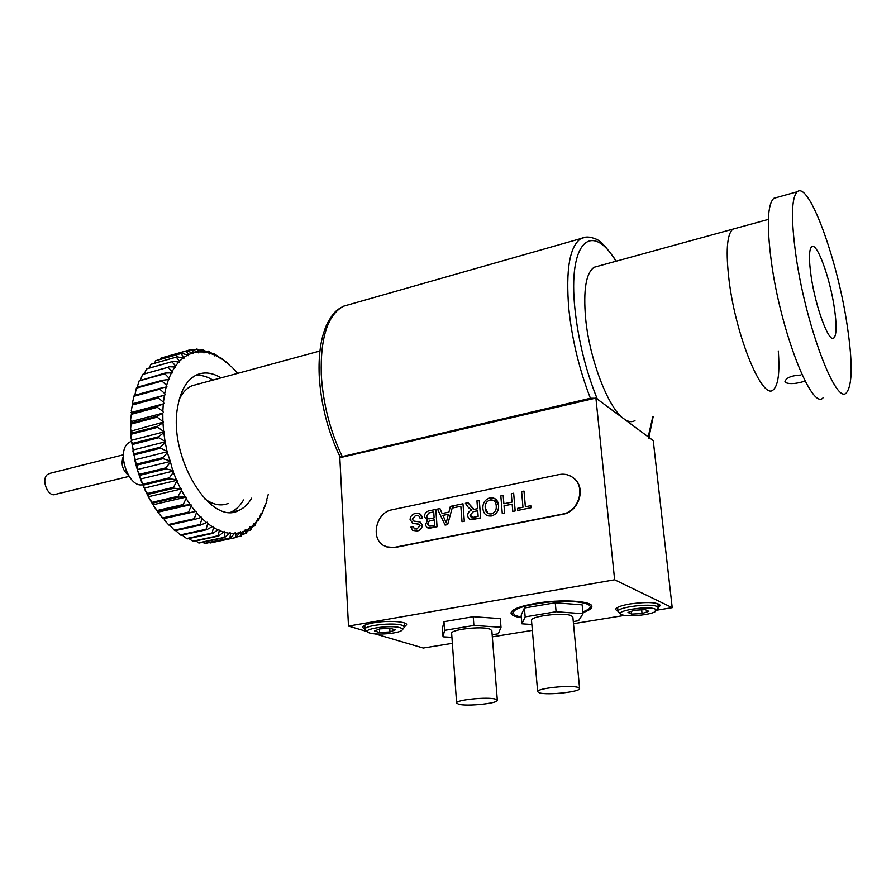 <?xml version="1.0" encoding="UTF-8"?>
<svg xmlns="http://www.w3.org/2000/svg" width="896" height="896" viewBox="0 0 896 896"><rect width="100%" height="100%" fill="white"/><g stroke="black" fill="none" stroke-linecap="round" stroke-linejoin="round"><path stroke-width="1.34" d="M195.877 375.267C201.443 374.931 207.122 376.533 212.901 380.083M251.664 498.142C248.203 504.157 243.858 508.29 238.627 510.53C210.258 526.49 167.451 455.829 177.845 405.944C180.936 389.637 187.309 379.232 196.974 374.752C204.512 371.627 212.52 372.68 220.987 377.888M243.544 499.979C240.15 505.803 235.917 509.869 230.854 512.176M169.501 460.69L162.982 458.685L162.702 457.654L167.373 452.726L170.33 461.451L172.67 470.389L166.085 468.899L165.749 467.902L170.083 462.627M170.33 461.451L137.872 469.437L137.032 468.686L135.274 459.749L167.709 451.64L167.373 452.726M134.915 460.824L136.976 465.125L162.982 458.685M136.718 467.6L134.456 458.875L134.299 453.79L132.843 450.923L135.274 459.749M167.709 451.64L160.597 448.168L134.501 454.821M160.496 448.269L160.283 447.238L165.267 442.702L166.902 450.755M160.283 447.238L134.299 453.79M132.843 450.923L133.28 449.949L165.693 441.717L165.267 442.702M132.507 448.963L132.698 444.45L131.398 441.022L133.28 449.949M165.693 441.717L158.76 437.707L132.698 444.45M158.659 437.808L158.514 436.766L132.552 443.419M158.514 436.766L163.789 432.69L164.92 440.72M131.398 441.022L131.925 440.16L164.293 431.816L163.789 432.69M131.197 439.074L131.578 434.157L130.626 431.234L131.197 439.074L131.925 440.16M164.293 431.816L157.606 427.325L131.578 434.157M157.494 427.414L157.416 426.395L131.499 433.138M157.416 426.395L162.96 422.8L163.576 430.718M130.626 431.234L163.542 422.061L162.96 422.8M130.558 429.33L131.141 423.069L130.514 421.702L130.558 429.33L131.219 430.506M163.542 422.061L157.136 417.155L131.141 424.054M157.024 417.234L157.013 416.248L131.141 423.069M157.013 416.248L162.792 413.168L162.882 420.874M130.514 421.702L162.792 413.168M130.581 419.866L131.477 413.347L130.581 419.866L131.174 421.109M163.43 412.563L162.837 411.309L157.349 407.333L131.41 414.299M157.226 407.4L157.293 406.448L131.477 413.347M157.293 406.448L163.274 403.917L162.837 411.309M131.074 412.541L163.274 403.917M131.264 410.794L132.496 404.096L131.264 410.794L131.79 412.082M163.968 403.458L163.453 402.147L158.245 397.97L132.362 404.992M158.122 398.026L158.245 397.118L132.496 404.096M158.245 397.118L164.405 395.158L163.453 402.147M132.283 403.861L164.405 395.158M133.045 403.547L132.597 402.214L134.12 395.707M165.144 394.845L164.696 393.501L159.802 389.178L133.997 396.256L132.597 402.214M159.678 389.222L159.869 388.382L134.187 395.427M159.869 388.382L166.152 386.994L164.696 393.501M161.997 381.08L136.27 388.192L161.997 381.08L166.566 385.459L166.936 386.837L166.152 386.994M134.826 395.248L136.528 387.43L162.12 380.341L168.493 379.523L166.566 385.459M161.862 381.114L162.12 380.341M164.797 373.744L139.149 380.901L164.797 373.744L169.03 378.146L169.31 379.512L168.493 379.523M137.178 387.251L139.149 380.901M164.662 373.766L164.965 373.083L139.138 380.878M164.965 373.083L171.405 372.837L169.03 378.146M168.146 367.27L142.598 374.45L168.146 367.27L172.032 371.605L172.234 372.971L171.405 372.837M140.448 379.926L142.598 374.45M168.011 367.282L142.587 374.416M168.37 366.677L174.821 366.979L172.032 371.605M172.01 361.715L146.552 368.906L171.875 361.704L175.56 365.938L175.661 367.27L174.821 366.979M144.514 373.386L146.552 368.906M171.875 361.704L146.541 368.861M172.29 361.2L178.718 362.04L175.56 365.938M176.333 357.123L150.976 364.325L176.198 357.112L179.536 361.178L179.547 362.466L178.718 362.04M149.173 367.741L150.976 364.325M176.198 357.112L150.965 364.269M176.646 356.709L183.019 358.042L179.536 361.178M181.059 353.55L155.792 360.741L180.925 353.517L183.915 357.37L183.848 358.602L183.019 358.042M154.403 363.026L155.792 360.741M180.925 353.517L155.781 360.674M181.406 353.214L187.69 355.029L183.915 357.37M186.122 351.008L160.955 358.176L185.987 350.963L188.642 354.547L188.496 355.701L187.69 355.029M160.194 359.262L160.955 358.176M185.987 350.963L160.944 358.098M186.502 350.762L192.651 353.013L188.642 354.547M186.536 350.818L191.33 349.451L193.659 352.733L193.435 353.797L192.651 353.013M186.054 350.986L161.392 358.019M191.453 349.507L186.648 350.874M191.33 349.451L197.859 351.994L193.659 352.733M191.419 349.485L186.603 350.862M186.01 350.974L166.376 356.563M193.278 350.011L197.008 349.048L198.912 351.915L198.598 352.89L197.859 351.994M197.008 349.048L193.413 350.067M196.874 348.992L203.246 351.982L198.912 351.915M199.942 350.302L202.574 349.552L204.322 352.094L203.941 352.968L203.246 351.982M202.698 349.619L200.077 350.358M202.574 349.552L208.746 352.946L204.322 352.094M206.517 351.646L208.354 351.12L209.843 353.248L209.395 354.01L208.746 352.946M208.477 351.198L206.64 351.714M208.354 351.12L214.301 354.861L209.843 353.248M212.99 353.998L214.166 353.662L215.398 355.354L214.894 356.003L214.301 354.861M214.278 353.741L213.102 354.077M214.166 353.662L219.856 357.706L215.398 355.354M219.318 357.314L220.942 358.378L220.394 358.893L219.856 357.706M220.035 357.224L219.43 357.392M219.923 357.134L225.355 361.424L220.942 358.378M225.4 361.547L226.419 362.253L225.826 362.656L225.355 361.424M225.826 361.693L227.315 362.97M230.966 366.71L226.419 362.253M237.742 373.33L231.773 366.957M268.274 494.39L266.291 501.077M264.253 508.178L266.493 502.018L266.224 500.741L266.907 500.64M261.005 515.01L264.074 508.659L263.883 507.371L264.589 507.394M261.464 514.909L264.074 508.659M257.208 521.046L258.552 520.274L261.061 513.363L261.789 513.52M258.205 520.822L261.173 514.651M252.907 526.198L254.867 525.493L257.757 518.65L258.496 518.941M258.272 520.699L257.275 520.923M254.475 525.963L252.84 526.322M254.542 525.851L254.755 523.589L257.79 519.915M247.901 530.779L250.723 529.883L254.016 523.163L254.755 523.589M250.286 530.275L250.6 527.408L253.971 524.406M242.379 534.386L246.165 533.378L249.85 526.859L250.6 527.408M250.365 530.152L247.979 530.667M245.694 533.68L246.064 530.342L249.738 528.058M236.264 537.085L241.237 535.942L245.325 529.67L246.064 530.342M245.773 533.568L242.469 534.274M240.722 536.133L241.181 532.347L245.123 530.813M209.362 542.539L210.179 542.987L235.973 537.51L240.464 531.563L241.181 532.347M240.811 536.032L236.365 536.984M235.973 537.51L210.146 542.909M235.424 537.611L210.179 542.987M235.525 537.51L236.006 533.4L240.184 532.638M202.496 542.293L205.083 543.458L230.429 538.048L235.312 532.493L236.006 533.4M230.429 538.048L204.512 543.458M229.858 538.048L230.586 533.445L234.954 533.478M195.664 540.949L199.226 542.987L224.661 537.555L229.936 532.437L230.586 533.445M229.958 537.958L204.478 543.39M224.661 537.555L198.632 542.886M224.078 537.443L224.997 532.482L229.499 533.333M188.866 538.53L193.211 541.475L218.736 535.998L224.381 531.384L224.997 532.482M224.19 537.365L198.61 542.83M218.736 535.998L192.606 541.262L218.254 535.707L219.274 530.499L223.866 532.168M182.146 535.058L187.107 538.91L212.722 533.378L218.714 529.312L219.274 530.499M212.722 533.378L186.491 538.597M212.117 533.053L213.494 527.509L218.131 529.984M175.582 530.555L180.981 535.315L206.674 529.715L212.99 526.254L213.494 527.509M212.24 532.997L186.491 538.563M206.674 529.715L180.376 534.901M206.08 529.29L207.715 523.522L212.352 526.792M169.613 524.966L174.317 530.186L200.088 524.507L200.682 525.022L207.29 522.211L207.715 523.522M206.203 529.234L180.365 534.878M174.317 530.186L174.91 530.701L200.682 525.022M200.088 524.507L202.026 518.571L206.584 522.614M166.006 521.942L163.923 518.616L196.202 511.336L196.482 512.714L194.23 518.75L194.802 519.366L201.667 517.227L202.026 518.571M200.222 524.462L174.317 530.174M163.923 518.616L163.117 518.739L158.816 513.374L163.229 518.616L189.123 512.781L188.574 512.075L191.15 506.005L195.406 511.459L189.123 512.781M158.614 512.008L157.774 511.974L153.72 505.994L153.619 504.627L185.998 497.134L186.11 498.512L183.187 504.549L183.702 505.333L190.96 504.616L158.614 512.008L158.816 513.374M153.619 504.627L152.757 504.459L148.994 497.93L152.656 503.16L178.629 497.123L178.147 496.272L181.429 490.325L185.158 496.955L178.629 497.123M148.982 496.586L148.109 496.261L144.693 489.272L144.782 487.973L177.229 480.234L173.522 487.334L173.958 488.242L181.406 488.97L148.982 496.586L148.994 497.93M144.782 487.973L143.909 487.502L140.885 480.122L143.741 485.038L169.758 478.8L169.366 477.837L173.354 472.27L176.366 479.752L169.758 478.8M172.67 470.389L173.522 471.016L141.064 478.878L140.885 480.122M141.064 478.878L140.19 478.274L137.614 470.602L140.067 475.238L166.085 468.899M137.872 469.437L137.614 470.602M165.749 467.902L139.731 474.253M140.19 478.274L140.067 475.238M173.522 471.016L173.354 472.27M169.366 477.837L143.36 484.075M143.909 487.502L143.741 485.038M177.229 480.234L176.366 479.752M144.693 489.272L147.963 494.379L173.958 488.242M177.15 481.544L180.544 488.634M173.522 487.334L147.526 493.472M148.109 496.261L147.963 494.379M181.406 488.97L181.429 490.325M178.147 496.272L152.174 502.309M152.757 504.459L152.656 503.16M185.998 497.134L185.158 496.955M153.72 505.994L157.774 511.269L183.702 505.333M186.11 498.512L190.131 504.582M183.187 504.549L157.248 510.496M157.774 511.974L157.774 511.269M190.96 504.616L191.15 506.005M188.574 512.075L162.68 517.922M196.202 511.336L195.406 511.459M164.203 519.982L168.974 525.112L194.802 519.366M196.482 512.714L200.917 517.485M194.23 518.75L168.392 524.507M162.702 457.654L136.696 464.106M137.032 468.686L136.976 465.125M582.904 612.595C588.896 610.557 591.886 608.53 591.853 606.502C592.547 600.779 560.213 598.942 534.957 603.49C519.355 606.357 511.381 609.582 511.045 613.166C511.403 615.205 514.853 616.739 521.394 617.758M658.325 607.544L660.363 605.416C657.362 602.202 647.27 601.709 630.067 603.938C620.749 605.595 615.922 607.466 615.586 609.538L618.016 611.307M404.544 626.808L406.616 624.658C406.874 621.421 387.374 620.245 373.744 622.754C366.419 624.109 362.734 625.654 362.678 627.402L364.986 629.149M402.45 629.653L404.555 626.976L402.125 625.285C393.378 622.126 363.35 625.509 364.997 629.44L367.349 631.613L348.488 626.08L339.819 457.722L595.896 398.082L653.24 440.597L672.213 607.678L656.488 610.221M348.488 626.08L614.634 579.79L672.213 607.678M595.896 398.082L614.634 579.79M452.357 643.328L423.27 648.043L375.01 633.864M624.747 615.373L573.485 623.683M532.347 630.358L492.318 636.843M228.122 503.462C220.976 506.341 213.259 504.862 204.96 499.027M595.168 398.25L590.408 398.261L340.48 457.016M597.845 266.246L594.149 267.254C586.006 272.933 583.173 290.002 585.626 318.472C589.467 359.509 608.507 408.576 623.773 418.746C628.029 421.848 631.758 422.464 634.962 420.605M773.326 389.76C762.877 401.162 736.131 337.624 729.187 281.288C725.626 251.754 726.846 234.382 732.827 229.163L735.627 228.39L732.827 229.163C726.846 234.382 725.626 251.754 729.187 281.288C736.131 337.624 762.877 401.162 773.326 389.76C778.254 385.258 779.912 372.333 778.288 350.974M648.603 438.222L648.211 436.867L597.33 399.146C585.883 370.854 578.424 340.95 574.986 309.467C567.65 241.528 591.752 220.651 615.978 261.262M179.346 399.146C182.56 392.526 186.76 388.069 191.923 385.784L197.131 384.373M125.933 470.31L123.67 461.563M128.262 475.126C122.326 469.907 120.702 463.613 123.368 456.243M129.035 476.381L55.485 494.346C48.384 497.818 40.858 480.189 47.141 474.734L49.941 473.357M142.688 484.658C129.248 488.566 116.402 453.634 127.669 443.464L131.41 441.09M137.693 470.266L137.122 468.765M834.322 307.742C829.954 277.592 816.738 241.461 811.619 246.758C808.931 249.67 808.763 259.482 811.115 276.226C815.55 307.586 829.226 343.862 833.974 337.926C836.662 334.656 836.786 324.587 834.322 307.742M776.787 197.49L773.819 198.318C767.446 204.366 766.64 225.613 771.4 262.058C780.786 332.315 812.291 411.667 823.189 397.667M795.95 255.64C805.806 326.323 836.55 406.493 846.552 392.594C852.51 384.854 852.712 362.376 847.146 325.158C837.626 260.333 809.088 180.925 797.283 191.744C791.381 197.669 790.944 218.971 795.95 255.64M805.101 381.058C796.342 383.869 789.768 384.35 785.389 382.502L784.974 381.573C786.173 377.709 791.493 375.536 800.901 375.043M497.314 700.246L495.342 699.104C487.222 696.651 455.022 699.989 456.602 703.08L458.763 704.278C467.23 706.619 498.579 703.36 497.314 700.246L491.826 630.582L489.854 629.093C481.779 625.834 450.038 629.518 451.651 633.483L456.602 703.024M492.15 634.782L498.31 633.774L500.998 627.256L500.304 618.598L473.234 616.706L443.968 621.678L442.434 628.309L443.027 636.81L451.931 637.358M443.968 621.678L444.573 630.347L443.027 636.81M473.234 616.706L473.883 625.442L444.573 630.347M500.998 627.256L473.883 625.442M655.301 609.134C648.278 605.349 612.83 611.106 621.555 614.555L621.667 614.6C626.752 617.232 651.045 614.97 655.458 611.442L655.301 609.134M656.331 610.411L658.358 607.813L657.182 606.603C650.787 602.93 616.515 607.264 618.038 611.509L620.581 613.794M631.669 614.096L627.962 612.45L634.704 610.221L645.198 609.65L648.827 611.318L642.04 613.536L631.669 614.096L631.378 611.318M641.648 609.84L642.04 613.536M400.322 627.794C390.936 624.501 360.091 629.171 368.435 632.554L369.656 633.013C376.466 635.253 397.846 633.573 401.688 630.482C403.099 629.451 402.651 628.544 400.322 627.794M379.646 632.509L374.517 630.986L379.781 628.869L390.23 628.298L395.293 629.843L389.973 631.938L379.646 632.509L379.445 629.003M389.76 628.32L389.973 631.938M489.978 497.93C494.95 497.426 497.806 499.811 498.546 505.086C498.904 510.731 496.53 514.349 491.422 515.962C486.338 516.421 483.493 513.934 482.888 508.502C482.642 503.037 485.005 499.509 489.978 497.93M496.205 505.534C495.835 501.558 493.819 499.688 490.157 499.957C486.494 501.245 484.848 503.944 485.206 508.043C485.498 512.154 487.514 514.114 491.243 513.934C495.051 512.59 496.698 509.79 496.205 505.534M511.291 493.73L513.643 493.237L515.155 510.933L512.781 511.414L512.165 504.146L504.022 505.814L504.627 513.061L502.275 513.542L500.819 495.914L503.16 495.421L503.854 503.776L511.997 502.107L511.291 493.73M415.408 513.453C419.306 512.613 421.635 514.203 422.408 518.258L420.179 518.706C419.675 516.074 418.163 514.965 415.632 515.413L412.25 519.142L414.075 521.114L419.675 521.898L422.251 525.146C421.938 528.461 420.224 530.41 417.088 530.981L412.664 530.387L410.928 527.083L413.146 526.635L414.411 528.808L416.875 529.01L420.034 525.762L419.373 524.35L413.034 523.309L410.054 519.714C410.368 516.23 412.149 514.147 415.408 513.453M417.088 530.981L412.709 530.398M419.608 513.677L422.453 518.269L420.224 518.706M418.253 515.626L415.677 515.424L412.294 519.165L413.459 520.923M420.202 522.11L422.296 525.168C421.982 528.483 420.269 530.432 417.133 531.003M413.146 526.658L414.646 528.92M419.082 524.171L412.317 523.051M435.814 509.432L437.013 526.725L431.054 527.934C428.03 528.685 426.182 527.554 425.499 524.518L427.627 520.318L424.357 516.813C424.592 513.206 426.429 511.157 429.856 510.675L435.848 509.454L437.058 526.747L427.65 527.834M427.605 520.33L426.384 520.005M452.76 505.938L447.675 524.597L445.122 525.112L437.506 509.074L439.936 508.603L442.12 513.52M494.682 498.478L498.579 505.109C498.938 510.742 496.574 514.371 491.456 515.984L486.875 515.469M391.866 509.835C376.566 512.277 370.283 537.6 383.141 545.294L388.371 547.456L394.162 547.422L562.587 514.069C578.413 511.694 585.939 487.894 573.922 478.374C569.621 474.768 564.603 473.502 558.869 474.6L391.866 509.835M523.992 491.12L525.392 506.778M530.79 505.714L531.003 507.763L517.776 510.406M513.654 493.27L515.189 510.955L512.826 511.403M512.176 504.168L504.067 505.826L504.672 513.083L502.309 513.531M503.16 495.454L503.888 503.765M468.026 502.757L474.051 509.354L477.557 508.715L476.952 500.875L479.293 500.416L480.67 517.933L469.773 519.322M479.259 500.394L480.626 517.91L473.514 519.355C470.243 520.251 468.306 519.053 467.678 515.738C467.701 512.915 469.022 511.056 471.643 510.16L470.803 509.846M471.643 510.16L468.418 507.539L465.382 503.283L468.014 502.734L473.166 509.118M462.974 503.81L464.318 521.237L462.022 521.674L460.835 506.262L453.186 507.853L453.04 505.848L462.974 503.787L464.285 521.214L461.989 521.685M460.846 506.285L453.219 507.864M386.042 546.795L394.598 547.59L562.957 514.259C578.782 511.896 586.298 488.107 574.28 478.587L571.693 476.717M477.714 510.731L473.334 511.627L469.974 515.222L473.267 517.35L478.15 516.354L477.714 510.731M439.891 508.581L442.086 513.52L448.918 512.12L450.363 506.408L452.76 505.904L447.63 524.586L445.077 525.101M447.082 519.4L448.381 514.259L442.904 515.379L446.219 522.838L447.082 519.4M448.37 514.282L442.949 515.402L446.219 522.771M477.714 510.765L473.379 511.65L470.019 515.234L471.206 517.25M433.709 511.885L428.602 513.027L426.597 516.387C427.067 518.549 428.411 519.288 430.618 518.582L434.123 517.866L433.709 511.885L428.646 513.05L426.63 516.398L427.896 518.594M493.326 500.315L490.19 499.979C486.539 501.267 484.882 503.966 485.251 508.066L488.197 513.598M434.258 519.882L429.128 521.136L427.762 523.869L428.87 525.907M521.618 491.579L523.992 491.086L525.358 506.778L530.79 505.68L530.97 507.741L517.742 510.406L517.563 508.357L522.973 507.27L521.618 491.579M434.258 519.859L429.083 521.125L427.717 523.846C428.187 525.918 429.475 526.568 431.592 525.795L434.627 525.179L434.258 519.859M582.848 612.013L588.101 609.47C597.744 603.501 573.541 599.178 545.944 602.37C519.254 606.099 509.029 610.467 515.256 615.462L521.349 617.198M513.106 613.805L511.19 612.237M591.539 605.618L589.926 607.488M579.6 688.486L572.858 617.075L571.267 615.664C563.774 612.08 529.861 616.202 531.496 620.458L537.656 691.723L539.437 692.854C547.333 695.464 580.832 691.846 579.6 688.486L578.01 687.4C570.506 684.678 536.088 688.397 537.656 691.723M573.283 621.566L578.558 620.704L583.016 613.726L582.154 604.867L555.274 602.773L524.406 608.014L521.17 615.104L521.898 623.806L531.843 624.49M524.406 608.014L525.157 616.885L521.898 623.806M555.274 602.773L556.091 611.722L525.157 616.885M583.016 613.726L556.091 611.722M350.09 304.338L343.403 306.242C327.746 314.821 320.365 337.512 321.261 374.315C322.963 403.11 329.907 430.394 342.059 456.176M590.408 398.261C579.342 369.734 572.141 340.01 568.826 309.075C565.611 269.696 569.654 246.176 580.966 238.526L585.872 237.115M648.211 436.867L652.814 416.629M238.627 510.53L231.336 512.154M319.211 375.726C318.338 355.04 320.813 338.061 326.626 324.789C333.973 310.778 337.445 309.714 343.403 306.242L580.966 238.526C585.166 236.443 589.848 236.544 595.011 238.806C599.312 239.49 606.435 246.938 616.358 261.162M319.211 375.782C320.947 404.734 328.014 431.984 340.424 457.542M594.149 267.254L768.365 219.397M653.195 416.539L648.917 437.394M191.923 385.784L319.906 351.008M131.421 441.168L130.67 441.358M123.435 454.776L48.776 473.648M773.819 198.318L797.283 191.744M832.44 338.285L833.974 337.926M617.613 607.398L618.038 611.509M657.888 603.624L658.358 607.813M364.773 625.24L364.997 629.294M404.309 622.91L404.555 626.976M363.787 451.114L363.843 452.122M384.798 446.219L384.866 447.227"/></g></svg>

